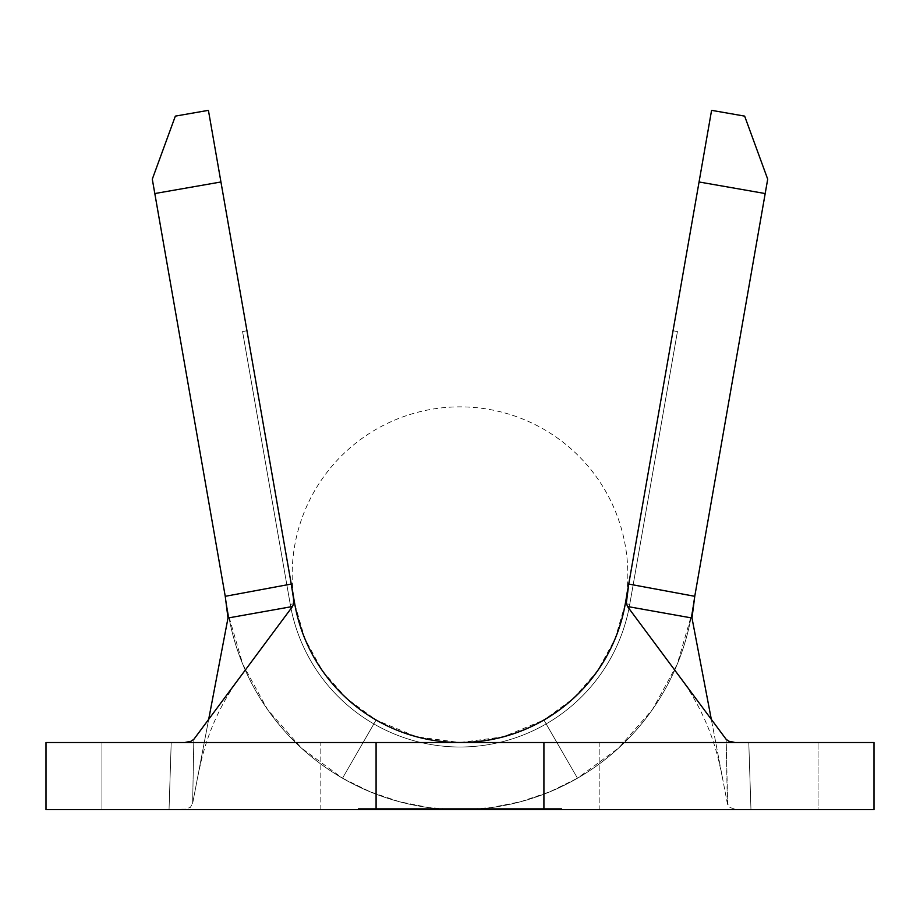 <?xml version="1.0" encoding="UTF-8"?>
<svg xmlns="http://www.w3.org/2000/svg" width="920" height="920" viewBox="0 0 920 920"><rect width="100%" height="100%" fill="white"/><g stroke="black" fill="none" stroke-linecap="round" stroke-linejoin="round"><path stroke-width="0.69" stroke-dasharray="4.6 3.45" d="M225.25 596.344L228.539 615.169A234.968 234.968 0 0 0 342.516 778.182L376.084 720.038L416.565 736.805L460 742.532L599.863 742.532L460 742.532A167.842 167.842 0 0 1 314.651 490.774A167.842 167.842 0 0 1 605.348 490.774A167.842 167.842 0 0 1 460 742.532A167.842 167.842 0 0 1 314.651 490.774A167.842 167.842 0 0 1 605.348 490.774A167.842 167.842 0 0 1 460 742.532L320.137 742.532L320.137 809.657L599.863 809.657L320.137 809.657L320.137 742.532L599.863 742.532L599.863 809.657L597.172 809.657L599.863 809.657L599.863 742.532L460 742.532A167.842 167.842 0 0 1 294.676 603.601L220.938 181.976L154.813 193.545L228.539 615.169L242.822 664.378L267.421 709.331L301.197 747.868L342.516 778.182L376.084 720.038L346.564 698.395L322.448 670.864L304.865 638.756L294.676 603.601A167.842 167.842 0 0 0 625.324 603.601L615.135 638.756L597.551 670.864L573.436 698.395L543.915 720.038L577.484 778.182L618.803 747.868L652.579 709.331L677.178 664.378L691.46 615.169L765.187 193.545L699.062 181.976L625.324 603.601L711.585 110.343L744.648 116.115L767.706 179.17L691.46 615.169A234.968 234.968 0 0 1 228.539 615.169L152.294 179.17L175.352 116.115L208.414 110.343L294.676 603.601A167.842 167.842 0 0 0 625.324 603.601A167.842 167.842 0 0 1 294.676 603.601A167.842 167.842 0 0 0 625.324 603.601A167.842 167.842 0 0 1 294.676 603.601A167.842 167.842 0 0 0 625.324 603.601A167.842 167.842 0 0 1 294.676 603.601A167.842 167.842 0 0 0 625.324 603.601A167.842 167.842 0 0 1 294.676 603.601A167.842 167.842 0 0 0 625.324 603.601A167.842 167.842 0 0 1 294.676 603.601A167.842 167.842 0 0 0 625.324 603.601A167.842 167.842 0 0 1 294.676 603.601A167.842 167.842 0 0 0 625.324 603.601A167.842 167.842 0 0 1 294.676 603.601L291.904 587.765M460 742.532L503.435 736.805L543.915 720.038L577.484 778.182L543.915 720.038L577.484 778.182L549.918 791.775L520.812 801.654L490.671 807.656L460 809.657L560.705 809.657L358.179 809.657L597.172 809.657L432.71 809.657L460 809.657L429.329 807.656L399.188 801.654L370.081 791.775L342.516 778.182A234.968 234.968 0 0 0 691.46 615.169L694.749 596.344M454.997 809.657L476.065 809.657L437.909 809.657L472.546 809.657L437.909 809.657L454.997 809.657L454.997 808.542L437.909 808.542L437.909 809.657L472.546 809.657L437.909 809.657L437.909 808.542L440.979 808.542L440.979 809.657L440.979 808.542L455.216 808.542L455.216 809.657L455.216 808.542L472.546 808.542L472.546 809.657L472.546 808.542L454.974 808.542L454.974 809.657L454.974 808.542L440.979 808.542L440.979 809.657L476.065 809.657L437.909 809.657L440.979 809.657L440.979 808.542L437.909 808.542L437.909 809.657L437.909 808.542L454.951 808.542L454.951 809.657L454.951 808.542L471.097 808.542L471.097 809.657L471.097 808.542L476.065 808.542L476.065 809.657L476.065 808.542L454.997 808.542L454.997 809.657M526.274 809.657L504.183 809.657L526.274 809.657L526.274 808.542L526.274 809.657L526.274 808.542L504.183 808.542L504.183 809.657L526.274 809.657L504.183 809.657L504.183 808.542L504.183 809.657L504.183 808.542L522.755 808.542L522.755 809.657L504.183 809.657L522.755 809.657L522.755 808.542L522.755 809.657L522.755 808.542L504.183 808.542L504.183 809.657L504.183 808.542L504.183 809.657L504.183 808.542L522.755 808.542L522.755 809.657L504.183 809.657L522.755 809.657L522.755 808.542L522.755 809.657L522.755 808.542L504.183 808.542L504.183 809.657L504.183 808.542L504.183 809.657L504.183 808.542L526.274 808.542L526.274 809.657M493.131 809.657L481.091 809.657L501.676 809.657L493.131 809.657L493.131 808.542L501.676 808.542L501.676 809.657L481.091 809.657L501.676 809.657L501.676 808.542L501.676 809.657L501.676 808.542L481.091 808.542L481.091 809.657L481.091 808.542L481.091 809.657L481.091 808.542L489.624 808.542L489.624 809.657L489.624 808.542L489.624 809.657L489.624 808.542L493.131 808.542L493.131 809.657M431.882 809.657L390.712 809.657L431.882 809.657L431.882 808.542L411.55 808.542L411.55 809.657L390.712 809.657L411.55 809.657L411.55 808.542L390.712 808.542L390.712 809.657L390.712 808.542L411.24 808.542L411.24 809.657L411.24 808.542L431.882 808.542L431.882 809.657M294.676 603.601L290.26 604.371L242.558 331.545L290.26 604.371L242.558 331.545L246.962 330.774L294.676 603.601L246.962 330.774L242.558 331.545L246.962 330.774L242.558 331.545L290.26 604.371L294.676 603.601L290.26 604.371A172.316 172.316 0 0 0 629.74 604.371L677.442 331.545L629.74 604.371L677.442 331.545L673.037 330.774L625.324 603.601L629.74 604.371L625.324 603.601L673.037 330.774L677.442 331.545L629.74 604.371A172.316 172.316 0 0 1 290.26 604.371A172.316 172.316 0 0 0 629.74 604.371A172.316 172.316 0 0 1 290.26 604.371L294.676 603.601A167.842 167.842 0 0 0 625.324 603.601L629.74 604.371L625.324 603.601A167.842 167.842 0 0 1 294.676 603.601L290.26 604.371A172.316 172.316 0 0 0 629.74 604.371L677.442 331.545L673.037 330.774L677.442 331.545L629.74 604.371L677.442 331.545L673.037 330.774L625.324 603.601L629.74 604.371L625.324 603.601L673.037 330.774L677.442 331.545L629.74 604.371A172.316 172.316 0 0 1 290.26 604.371L294.676 603.601L246.962 330.774L242.558 331.545L290.26 604.371L242.558 331.545L290.26 604.371L242.558 331.545L246.962 330.774L294.676 603.601L290.26 604.371A172.316 172.316 0 0 0 629.74 604.371A172.316 172.316 0 0 1 290.26 604.371L294.676 603.601A167.842 167.842 0 0 0 625.324 603.601L629.74 604.371L625.324 603.601A167.842 167.842 0 0 1 294.676 603.601L290.26 604.371A172.316 172.316 0 0 0 629.74 604.371L677.442 331.545L673.037 330.774L677.442 331.545L629.74 604.371L677.442 331.545L673.037 330.774L625.324 603.601L629.74 604.371L625.324 603.601L673.037 330.774L677.442 331.545L629.74 604.371A172.316 172.316 0 0 1 290.26 604.371L294.676 603.601L246.962 330.774L242.558 331.545L246.962 330.774L242.558 331.545L290.26 604.371L242.558 331.545L290.26 604.371L242.558 331.545L246.962 330.774L294.676 603.601L290.26 604.371A172.316 172.316 0 0 0 629.74 604.371A172.316 172.316 0 0 1 290.26 604.371L294.676 603.601A167.842 167.842 0 0 0 625.324 603.601L629.74 604.371L625.324 603.601A167.842 167.842 0 0 1 294.676 603.601L290.26 604.371A172.316 172.316 0 0 0 629.74 604.371L677.442 331.545L673.037 330.774L677.442 331.545L629.74 604.371L677.442 331.545L673.037 330.774L625.324 603.601L629.74 604.371L625.324 603.601L673.037 330.774L677.442 331.545L629.74 604.371A172.316 172.316 0 0 1 290.26 604.371L294.676 603.601L246.962 330.774L242.558 331.545L246.962 330.774L242.558 331.545L290.26 604.371L242.558 331.545L290.26 604.371L242.558 331.545L246.962 330.774L294.676 603.601L290.26 604.371A172.316 172.316 0 0 0 629.74 604.371A172.316 172.316 0 0 1 290.26 604.371L294.676 603.601A167.842 167.842 0 0 0 625.324 603.601L629.74 604.371L625.324 603.601A167.842 167.842 0 0 1 294.676 603.601L290.26 604.371A172.316 172.316 0 0 0 629.74 604.371L677.442 331.545L673.037 330.774L677.442 331.545L629.74 604.371L677.442 331.545L673.037 330.774L625.324 603.601L629.74 604.371L625.324 603.601L673.037 330.774L677.442 331.545L629.74 604.371A172.316 172.316 0 0 1 290.26 604.371L294.676 603.601L246.962 330.774L242.558 331.545L246.962 330.774L242.558 331.545L290.26 604.371L242.558 331.545L290.26 604.371L242.558 331.545L246.962 330.774L294.676 603.601L290.26 604.371A172.316 172.316 0 0 0 629.74 604.371A172.316 172.316 0 0 1 290.26 604.371L294.676 603.601A167.842 167.842 0 0 0 625.324 603.601L629.74 604.371L625.324 603.601A167.842 167.842 0 0 1 294.676 603.601L290.26 604.371A172.316 172.316 0 0 0 629.74 604.371L677.442 331.545L673.037 330.774L677.442 331.545L629.74 604.371L677.442 331.545L673.037 330.774L625.324 603.601L629.74 604.371L625.324 603.601L673.037 330.774L677.442 331.545L629.74 604.371A172.316 172.316 0 0 1 290.26 604.371L294.676 603.601L246.962 330.774L242.558 331.545L246.962 330.774L242.558 331.545L290.26 604.371L242.558 331.545L290.26 604.371L242.558 331.545L246.962 330.774L294.676 603.601L290.26 604.371A172.316 172.316 0 0 0 629.74 604.371A172.316 172.316 0 0 1 290.26 604.371L294.676 603.601A167.842 167.842 0 0 0 625.324 603.601L629.74 604.371L625.324 603.601A167.842 167.842 0 0 1 294.676 603.601L290.26 604.371A172.316 172.316 0 0 0 629.74 604.371L677.442 331.545L673.037 330.774L677.442 331.545L629.74 604.371L677.442 331.545L673.037 330.774L625.324 603.601L629.74 604.371L625.324 603.601L673.037 330.774L677.442 331.545L629.74 604.371A172.316 172.316 0 0 1 290.26 604.371L294.676 603.601L246.962 330.774L242.558 331.545L246.962 330.774L242.558 331.545L290.26 604.371L242.558 331.545L290.26 604.371L242.558 331.545L246.962 330.774L294.676 603.601L290.26 604.371A172.316 172.316 0 0 0 629.74 604.371A172.316 172.316 0 0 1 290.26 604.371L294.676 603.601A167.842 167.842 0 0 0 625.324 603.601L629.74 604.371L625.324 603.601M677.442 331.545L673.037 330.774L677.442 331.545M246.962 330.774L242.558 331.545L246.962 330.774M767.706 179.17L744.648 116.115L711.585 110.343L699.062 181.976L765.187 193.545L767.706 179.17M208.414 110.343L175.352 116.115L152.294 179.17L154.813 193.545L220.938 181.976L208.414 110.343M291.571 585.902L291.26 584.073M190.762 741.37L185.759 742.268L171.212 742.532L748.788 742.532L734.114 742.256L728.904 741.255M208.679 719.348L192.648 803.459L193.833 739.335L192.648 803.459L208.679 719.348M742.233 809.623L734.769 809.151L729.64 807.346L727.674 804.632L726.168 739.335L727.352 803.459L711.321 719.348L727.352 803.459L729.64 807.346L734.769 809.151L750.961 809.657L46 809.657L46 742.532L748.788 742.532L750.961 809.657L818.053 809.657L818.053 742.532L748.788 742.532L874 742.532L874 809.657L169.038 809.657L171.212 742.532L101.948 742.532L101.948 809.657L185.208 809.151L190.348 807.357L192.648 803.459L190.348 807.357L185.208 809.151L177.755 809.623M228.539 615.169A234.968 234.968 0 0 0 691.46 615.169M322.828 809.657L432.71 809.657L322.828 809.657M874 742.532L874 809.657L818.053 809.657L818.053 742.532L874 742.532M46 809.657L46 742.532L101.948 742.532L101.948 809.657L46 809.657M376.084 720.038L342.516 778.182L376.084 720.038M750.961 809.657L748.788 742.532L734.114 742.256M185.759 742.268L171.212 742.532L169.038 809.657M561.821 809.657L561.821 808.542L561.821 809.657L460 809.657L460 808.542L561.821 808.542L561.821 809.657L561.821 808.542L460 808.542L460 809.657L358.179 809.657L358.179 808.542L460 808.542L358.179 808.542L358.179 809.657L358.179 808.542L358.179 809.657L460 809.657L460 808.542L460 809.657L561.821 809.657M561.821 808.542L358.179 808.542L561.821 808.542M359.294 808.542L560.705 808.542L359.294 808.542L359.294 809.657L460 809.657L460 808.542L359.294 808.542L560.705 809.657L560.705 808.542L460 808.542L560.705 808.542L560.705 809.657L560.705 808.542L560.705 809.657L460 809.657L460 808.542L460 809.657L359.294 809.657L359.294 808.542M526.274 808.542L504.183 808.542L526.274 808.542M501.676 808.542L481.091 808.542L501.676 808.542M437.909 808.542L476.065 808.542L437.909 808.542M411.55 808.542L390.712 808.542L411.55 808.542M394.231 808.542L428.363 808.542L394.231 808.542L411.378 808.542L411.378 809.657L394.231 809.657L394.231 808.542L394.231 809.657L411.378 809.657L411.378 808.542L394.231 808.542M411.378 809.657L428.363 809.657L428.363 808.542L411.378 808.542L411.378 809.657L411.378 808.542L428.363 808.542L428.363 809.657L411.378 809.657M394.231 809.657L408.066 809.657L394.231 809.657M197.65 777.216L200.847 762.45C208.104 731.549 220.949 703.397 239.384 678.017M722.349 777.216L719.152 762.45C711.896 731.549 699.05 703.397 680.616 678.017"/><path stroke-width="1.38" d="M734.114 742.256L728.904 741.255L726.168 739.335L627.486 606.51L626.359 602.933L628.751 584.05L694.761 596.309L767.706 179.17L744.648 116.115L711.585 110.343L628.751 584.05L694.761 596.309L765.187 193.545L699.062 181.976L625.324 603.601A167.842 167.842 0 0 1 294.676 603.601L208.414 110.343L175.352 116.115L152.294 179.17L225.239 596.309L291.249 584.05L220.938 181.976L154.813 193.545L225.239 596.309L291.249 584.05L293.537 598.563L293.537 603.831L292.514 606.51L193.833 739.335L190.762 741.37L185.759 742.268M291.904 587.765L293.537 598.563L293.537 603.831L292.514 606.51L227.999 618.01L208.679 719.348L227.999 618.01L225.25 596.344L227.999 618.01L292.514 606.51L193.833 739.335L190.762 741.37M691.863 616.032L694.749 596.344L692.001 618.01L711.321 719.348L692.001 618.01L627.486 606.51L626.359 602.933L626.554 597.655L628.74 584.073L625.324 603.601A167.842 167.842 0 0 1 294.676 603.601M767.706 179.17L744.648 116.115L711.585 110.343L699.062 181.976L765.187 193.545L767.706 179.17M220.938 181.976L208.414 110.343L175.352 116.115L152.294 179.17L154.813 193.545L220.938 181.976M625.324 603.601A167.842 167.842 0 0 1 460 742.532M692.001 618.01L627.486 606.51L726.168 739.335L728.904 741.255M742.233 809.623L750.639 809.657M169.418 809.657L177.755 809.623M46 742.532L46 809.657L874 809.657L874 742.532L46 742.532L46 809.657L543.915 809.657L543.915 742.532L376.084 742.532L376.084 809.657L376.084 742.532L46 742.532M543.915 809.657L874 809.657L874 742.532L543.915 742.532L543.915 809.657M628.74 584.073L628.429 585.902"/></g></svg>
